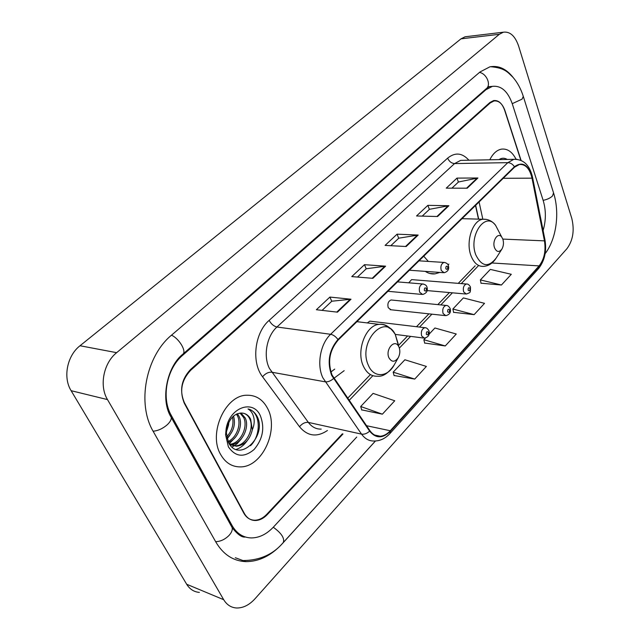 <?xml version="1.0" encoding="UTF-8"?>
<svg xmlns="http://www.w3.org/2000/svg" width="640" height="640" viewBox="0 0 640 640"><rect width="100%" height="100%" fill="white"/><g stroke="black" fill="none" stroke-linecap="round" stroke-linejoin="round"><path stroke-width="0.96" d="M425.264 271.376C428.376 273.424 431.632 274.256 435.032 273.864L439.848 272.432M448.144 265.12L448.864 264.08M333.912 378.296L344.176 370.672M392 300.072L391.104 299.984C388.264 301.16 387.304 303.736 388.232 307.704L391.008 309.768M478.488 219.128L475.496 205.48M370.792 321.256L369.808 321.136L367.296 322.936M412.424 279.68L411.616 279.616L408.736 282.824M521.072 160.392L504.96 110.624C502.448 103.656 498.776 100.44 493.96 100.976L490.24 102.928L190.64 370.32C181.424 380.248 179.344 391.288 184.4 403.432L243.84 513.2C246.432 517.744 250.048 520.088 254.68 520.224C259.016 520.152 263.064 518.168 266.808 514.264L342.36 433.84M543.104 230.52C546.064 220.352 546.104 210.376 543.216 200.6L512.32 103.896C507.824 91.224 501.176 85.384 492.376 86.368L485.904 89.752L182.68 355.272C166.688 368.6 161.064 397.936 171.288 415.408L232.056 525.504C236.704 533.504 243.096 537.648 251.232 537.936C259.256 537.872 266.688 534.216 273.536 526.968L356.728 437.056M518.584 45.976C515.104 35.944 510.032 31.352 503.376 32.2L499.328 34.296L116.64 352.672C103.528 363.064 99.048 385.84 107.496 399.592L223.704 599.704C226.808 604.832 231.056 607.592 236.464 607.984C243.048 608.144 249.224 605.08 254.992 598.784L566.952 248.672C573.016 240.384 574.632 230.296 571.784 218.384L518.584 45.976M466.936 36.56L465.072 36.784L460.992 38.84L80.016 345.744C67.12 355.648 62.76 377.448 71.12 390.696L186.672 584.248C189.76 589.232 194 591.944 199.376 592.4M513.352 77.744C506.44 68.872 498.624 65.24 489.888 66.832L480.04 71.944L171.88 334.856C145.848 355.84 136.52 403.792 153.4 431.744L215.992 542.28C223.344 554.608 233.296 561.056 245.848 561.632C259.088 561.632 271.256 555.632 282.352 543.632L375.48 440.976M238.192 534.096L239.76 534.256M478.584 219.128L475.576 205.408M220.616 454.448C225.344 462.736 231.88 466.88 240.224 466.888C262.28 467.344 279.4 429.752 267.592 408.44C262.824 399.408 255.872 395.008 246.72 395.232C225.328 395.144 208.032 433.384 220.616 454.448C225.344 462.736 231.88 466.88 240.224 466.888C262.28 467.344 279.4 429.752 267.592 408.44C262.824 399.408 255.872 395.008 246.72 395.232C225.328 395.144 208.032 433.384 220.616 454.448M332 374.944C327.448 361.952 329.512 350.312 338.176 340.032L514.576 167.184L519.432 164.48C525.536 164.072 529.728 168.632 532.008 178.16L544.464 240.864C546.008 250.992 544.216 259.344 539.096 265.904L390.28 430.744C387.184 434.12 383.832 435.96 380.224 436.248C376.136 436.432 372.712 434.576 369.936 430.688L332 374.944M331.616 375.328L369.624 431.152C375.856 438.672 382.808 438.688 390.48 431.2L539.232 266.328C544.48 259.6 546.312 251.048 544.736 240.664L532.296 177.976C528.552 164.76 522.6 161.016 514.424 166.728L337.952 339.528C329.064 350.072 326.952 362 331.616 375.328M451.92 188.16L458.472 182L477.912 177.992L456.976 178.104L446.248 188.144L467.224 188.208L477.912 177.992M458.392 182.072L456.976 178.104M422.224 216.12L429.456 209.304L448.896 205.712L427.872 205.352L416.536 215.968L437.576 216.52L448.896 205.712M429.384 209.376L427.872 205.352M322.072 310.384L331.824 301.208L351 299.224L329.896 297.072L316.376 309.728L337.464 312.152L351 299.224M331.752 301.272L329.896 297.072M357.464 277.072L366.288 268.76L385.6 266.176L364.488 264.688L351.76 276.6L372.872 278.328L385.6 266.176M366.216 268.832L364.488 264.688M390.792 245.704L398.784 238.184L418.168 235.056L397.088 234.168L385.088 245.408L406.184 246.512L418.168 235.056M398.704 238.256L397.088 234.168M516.024 159.184C512.216 151.76 507.336 148.416 501.392 149.152C496.736 150.088 492.872 153.64 489.784 159.8C492.872 153.64 496.736 150.088 501.392 149.152C507.336 148.416 512.216 151.76 516.024 159.184M520.848 160.296L504.632 110.232C502.112 103.256 498.44 100.032 493.616 100.568L489.904 102.52L190.584 369.456C181.36 379.384 179.28 390.424 184.336 402.576L244.384 513.488C246.968 518.032 250.576 520.376 255.2 520.504C259.536 520.44 263.576 518.456 267.328 514.552L342.968 433.976M481.016 283.208L501.432 285.008L511.304 274.296L490.32 269.408L480.376 279.92L481.056 283.4M394.072 375.504L414.736 379.08L426.384 366.432L404.888 359.768L393.176 372.144L394.12 375.696M361.688 409.872L382.384 414.176L394.744 400.776L373.096 393.384L360.696 406.504L361.744 410.072M453.592 312.32L474.12 314.648L484.536 303.344L463.368 297.92L452.88 309.008L453.64 312.512M424.656 343.04L445.264 345.952L456.272 334.008L434.928 327.992L429.12 334.136M425.4 338.072L423.856 339.704L424.704 343.232M445.264 345.952L423.856 339.704M414.736 379.08L393.176 372.144M382.384 414.176L360.696 406.504M474.12 314.648L452.88 309.008M501.432 285.008L480.376 279.92M233.528 416.048C235.84 424.336 233.648 431.72 226.968 438.216M232.472 417.048C233.96 424.376 232.032 430.952 226.688 436.784M237.36 413.696L239.136 416.52C243.144 424.792 237.856 439.192 228.424 442.336M236.44 414.104L237.632 416.176C241.408 424.072 236.92 437.632 228.032 441.496M240.912 413L245.192 417.912C250.136 427.6 241.352 444.856 230.592 444.656M240.024 413.048L243.672 417.568C248.424 426.928 240.416 443.616 229.904 444.208M252.312 429.864L250.632 419.16C248.592 415.344 245.664 413.312 241.856 413.048C234.448 413.24 229.44 418.36 226.832 428.416L226.392 432.976L228.488 442.472C238.8 463.376 266.368 437.176 257.736 417.696L257.272 416.704C255.096 412.528 252.008 409.944 248.008 408.968C251 410.624 252.96 413.616 253.888 417.96C254.616 421.712 254.088 425.68 252.312 429.864C249.936 439.672 244.632 445.128 236.424 446.24L229.12 443.616M243.48 413.256C246.312 414.024 248.408 415.928 249.784 418.968C254.776 428.784 245.744 446.288 234.896 445.848L229.824 444.68M228.816 422.352L228.584 424.96L226.424 431.776M228.384 446.832C235.448 457.016 244.024 457.904 254.112 449.504C262.904 438.968 264.96 427.664 260.296 415.592C253.024 399.032 229.424 407.528 226.136 428.824L225.592 434.84L228.384 446.832M248.008 408.968C260.216 411.104 262.088 434.472 250.472 445.752M247.168 440.744C244.056 445.152 240.344 448.072 236.04 449.504M241.312 438.928L237.08 443.8L232.032 447.128M235.536 437.112L229.256 443.728M229.832 435.312L227.128 438.856M399.056 347.24L398.64 346.384C394.632 338.456 385.072 349.536 388.928 357.784C391.72 362.384 394.832 362.352 398.272 357.672C400.04 354.184 400.304 350.712 399.056 347.24M330.88 372.024L334.72 369.096M502.872 239.216L501.72 237.04C497.984 231.744 491.848 240.92 494.568 247.856C496.656 252.192 499.104 252.592 501.92 249.064C503.576 246.008 503.896 242.728 502.872 239.216M423.72 256.208L428.352 261.432M507.24 159.456C504.496 157.784 501.744 157.84 498.96 159.616M479.512 72.392C486.8 73.728 491.424 85.128 486.216 88.744L198.624 340.368M523.296 96.368L522.072 99.136L512.248 103.664M553.544 192.864L552.512 195.952C550.28 198.088 547.152 199.552 543.136 200.336M242.952 560.56C259.8 560.424 273.256 554.4 283.312 542.496C284.752 538.2 281.408 533.12 273.28 527.24M215.648 541.672C220.448 541.536 224.872 539.488 228.928 535.544C231.52 532.728 232.608 530.128 232.208 527.736L231.04 525.616M153.104 431.216C158.04 430.776 162.752 428.624 167.248 424.76C170.136 422.024 171.472 419.584 171.264 417.432L170.272 415.608M171.472 335.2C179.184 338.464 186.984 351.792 182.72 354.28C167.048 366.624 159.976 399.976 171.264 417.432L232.208 527.736C237.656 534.584 242.024 537.664 245.328 536.984M460.992 38.84L499.328 34.296M186.672 584.248L223.704 599.704M71.12 390.696L107.496 399.592M80.016 345.744L116.64 352.672M484.976 89.824L485.904 89.752M230.728 525.048L232.056 525.504M170.016 415.096L171.288 415.408M181.8 355.12L182.68 355.272M327.432 430.504C316.872 437.528 307.56 436.272 299.504 426.736L262.56 376.76C251.144 362.368 254.624 332.744 269.144 320.368L447.64 158.136C449.136 161.48 451.448 163.296 454.576 163.576L276.952 327.008C266.712 335.984 263.024 356.04 269.408 368.4L308.344 422.408C311.84 427.024 316.128 429.256 321.208 429.112M447.64 158.136C455.128 152.104 462.216 152.792 468.896 160.216M463.68 160.32L460.672 160.376L454.576 163.576L507.832 162.648L513.848 159.32L517.008 159.296M390.48 431.2L389.864 433.624C385.32 438.504 380.152 440.96 374.344 441C369.28 441.216 365.016 438.92 361.552 434.128L322.88 377.84C316.544 364.912 320.328 343.792 330.624 334.296C333.344 334.832 335.792 336.576 337.952 339.528M333.456 378.592C330.664 381.04 327.896 382.112 325.144 381.808L271.68 372.2C268.432 371.984 265.392 373.504 262.56 376.76M539.232 266.328L538.304 268.872L390.088 433.376M544.736 240.664L544.936 239.752M299.504 426.736C302.168 423.52 305.12 422.072 308.344 422.408L361.552 434.128C364.28 434.536 366.968 433.544 369.624 431.152M532.296 177.976L532.52 177.168M514.424 166.728C512.688 164.128 510.488 162.768 507.832 162.648L330.624 334.296L276.952 327.008C273.768 326.24 271.16 324.024 269.144 320.368M184.336 402.576L183.912 402.48M244.384 513.488L243.92 513.336M539.096 265.904L491.96 262.984M544.464 240.864L502.824 239.088M532.008 178.16L503.232 178.304M482.832 219.248L479.072 201.976M390.28 430.744L366.512 425.712M349.12 400.424L372.856 375.696M399.36 348.088L410.608 336.376M419.528 327.08L431.92 314.168M440.808 304.912L452.416 292.824M461.272 283.592L478.176 265.984M417.456 235.096L405.536 246.48M384.88 266.192L372.224 278.28M350.288 299.216L336.816 312.072M448.176 205.768L436.936 216.504M477.2 178.064L466.576 188.2M398.248 344.056L395.224 334.32C384.424 312.448 357.552 342.544 368.416 365.384C373.6 378.096 387.552 377.488 394.224 364.904C388.616 373.056 383.032 376.832 377.488 376.224C371.4 376.52 366.688 373.136 363.344 366.088C355.92 350.784 365.864 324.952 379.128 324.368C384.744 323.472 390.112 326.784 395.224 334.32L398.64 346.384M389.488 328.296C386.464 325.304 383.008 324 379.128 324.368L356.912 321.672M498.808 231.472L495.624 225.392C485.416 210.696 468.144 235.76 475.824 254.92C481.72 266.72 488.504 267.76 496.184 258.048L501.776 249.296M486.312 219.384L482.912 219.248C472.608 220.144 465.456 241.792 471.016 255.776C474.008 263.264 478.264 266.784 483.784 266.352C488.552 265.928 492.512 263.424 495.672 258.832M397.512 281.888L422.616 283.976C425.16 284.392 426.608 285.44 426.968 287.128C428.08 290.784 426.64 293.24 422.64 294.488L419.672 292.232C418.72 288.008 419.696 285.256 422.616 283.976L423.6 284.072M424.368 290.472C425.752 291.672 426.416 291 426.336 288.472C424.952 287.272 424.296 287.936 424.368 290.472M419.008 260.832L444.008 262.432C446.448 262.8 447.888 263.84 448.328 265.568C449.408 269.176 448.008 271.568 444.136 272.744L441.24 270.464C440.328 266.352 441.256 263.672 444.008 262.432L444.896 262.496M445.84 268.728C447.176 269.936 447.808 269.296 447.736 266.808C446.408 265.6 445.776 266.24 445.84 268.728M369.808 321.136L424.752 327.704C426.328 327.56 427.72 328.592 428.928 330.8C430.04 334.528 428.56 336.976 424.488 338.152L421.688 336.032C420.744 331.768 421.768 328.992 424.752 327.704L425.776 327.84M428.312 332.232C426.936 331.104 426.28 331.792 426.352 334.296C427.728 335.424 428.384 334.736 428.312 332.232M391.104 299.984L445.968 305.424C447.528 305.248 448.912 306.272 450.12 308.504C451.192 312.192 449.76 314.576 445.824 315.664L443.08 313.52C442.184 309.368 443.144 306.672 445.968 305.424L446.896 305.528M449.544 309.832C448.224 308.696 447.6 309.352 447.656 311.816C448.976 312.952 449.608 312.288 449.544 309.832M411.616 279.616L466.368 284.008C467.904 283.8 469.28 284.824 470.488 287.072C470.344 293.024 470.984 292.2 466.328 294.056L463.64 291.896C462.784 287.84 463.696 285.216 466.368 284.008L467.2 284.08M469.944 288.304C468.688 287.152 468.08 287.792 468.136 290.208C469.4 291.352 470.008 290.72 469.944 288.304M429.816 273.48L435.032 273.864M490.488 66.712C505.312 67.904 507.96 72.656 512.976 77.312C517.536 82.6 521.016 89.08 523.416 96.76L553.688 193.328C559.8 212.824 556.512 238.824 545.112 253.72M375.424 440.984L283.56 542.224M183.008 354.032L198.328 340.624M486.632 88.376L489.424 86.6M465.072 36.784L503.376 32.2M235.32 557.728L245.848 561.632M487.8 86.728L492.376 86.368M463.776 160.312L513.848 159.32C523.56 159.168 529.8 165.192 532.568 177.392L544.984 240C546.8 251.2 544.656 260.728 538.56 268.6M380.224 436.248L374.616 435.024M347.632 398.256L370.04 374.984M398.392 345.544L407.592 335.984M416.512 326.72L428.912 313.848M437.808 304.616L449.408 292.56M458.272 283.352L475.184 265.792M478.688 219.128L475.664 205.32M234.896 445.848L236.424 446.24M226.392 432.976L225.592 434.84M226.824 428.408L226.136 428.824M398.272 357.672L394.224 364.904M501.72 237.04L495.624 225.392C492.248 221 488.016 218.952 482.912 219.248L462.032 218.672M387.912 291.296L421.688 294.408M409.416 270.224L443.28 272.68M395.272 334.408L423.496 338.024M390.104 309.672L444.928 315.568M427.136 290.592L465.52 293.984"/></g></svg>
